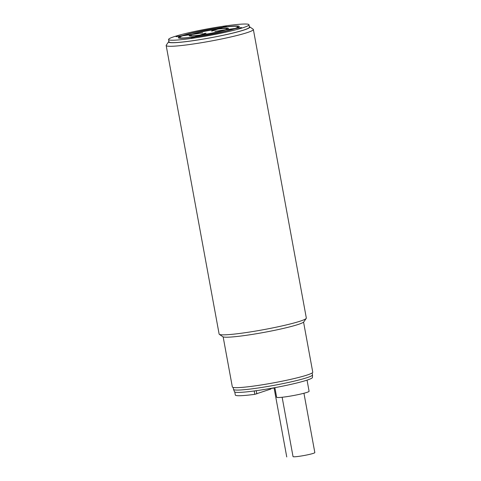 <?xml version="1.0" encoding="UTF-8"?>
<svg xmlns="http://www.w3.org/2000/svg" width="481" height="481" viewBox="0 0 481 481"><rect width="100%" height="100%" fill="white"/><g stroke="black" fill="none" stroke-linecap="round" stroke-linejoin="round"><path stroke-width="0.72" d="M312.506 374.933L312.464 377.435A39.652 3.319 169.6 0 1 308.038 379.798A39.652 3.319 -10.4 0 1 264.784 389.406A39.652 3.319 -10.4 0 1 234.475 391.75L233.55 389.424A40.145 3.361 -10.4 0 0 264.231 387.049A40.145 3.361 -10.4 0 0 308.026 377.32A40.145 3.361 169.6 0 0 312.506 374.933A40.145 3.361 169.6 0 0 312.5 374.873L312.151 372.955M233.183 387.445L233.532 389.369A40.145 3.361 -10.4 0 0 233.55 389.424M303.571 322.126L312.758 372.186A40.879 3.421 169.6 0 1 308.201 374.675A40.879 3.421 -10.4 0 1 263.269 384.638A40.879 3.421 -10.4 0 1 232.341 386.946L223.148 336.886M306.229 318.392L303.812 321.873A41.306 3.457 169.6 0 1 299.296 324.08A41.306 3.457 -10.4 0 1 255.567 333.874A41.306 3.457 -10.4 0 1 222.835 336.736L219.336 334.337A44.33 3.71 -10.4 0 0 254.461 331.265A44.33 3.71 -10.4 0 0 301.389 320.755A44.33 3.71 169.6 0 0 306.229 318.392A44.33 3.71 169.6 0 0 306.331 318.055L253.367 29.497A44.33 3.71 169.6 0 1 248.43 32.197A44.33 3.71 -10.4 0 1 199.711 43.001A44.33 3.71 -10.4 0 1 166.167 45.503L219.126 334.061A44.33 3.71 -10.4 0 0 219.336 334.337M168.927 41.426A41.306 3.457 -10.4 0 0 168.687 41.679L166.264 45.166A44.33 3.71 -10.4 0 0 166.167 45.503M249.344 26.671A41.306 3.457 169.6 0 1 249.657 26.822L253.156 29.215A44.33 3.71 169.6 0 1 253.367 29.497M249.657 26.822A41.306 3.457 169.6 0 1 245.25 29.6A41.306 3.457 -10.4 0 1 198.196 39.929A41.306 3.457 -10.4 0 1 168.687 41.679M249.435 27.158A40.879 3.421 169.6 0 1 244.877 29.648A40.879 3.421 -10.4 0 1 199.946 39.61A40.879 3.421 -10.4 0 1 169.011 41.913L168.572 39.502A40.879 3.421 -10.4 0 0 199.507 37.193A40.879 3.421 -10.4 0 0 244.432 27.237A40.879 3.421 169.6 0 0 248.99 24.741L249.435 27.158M168.572 39.502A40.879 3.421 -10.4 0 1 173.124 37.013A40.879 3.421 169.6 0 1 218.055 27.05A40.879 3.421 169.6 0 1 248.99 24.741M274.873 387.65L276.629 397.228A16.498 1.383 -10.4 0 0 289.117 396.296A16.498 1.383 -10.4 0 0 307.251 392.274A16.498 1.383 169.6 0 0 309.091 391.269L307.046 380.134M303.944 393.254L314.833 452.591A11.081 0.926 169.6 0 1 313.6 453.27A11.081 0.926 -10.4 0 1 301.419 455.97A11.081 0.926 -10.4 0 1 293.031 456.595L282.143 397.258M273.485 387.902L274.633 387.692M273.521 388.113L270.845 388.48M234.77 392.015L235.323 395.027A39.406 3.295 169.6 0 0 254.828 394.33L270.941 389.009L270.827 388.377M274.062 387.8L286.748 456.95L274.062 387.8M201.028 34.957L206.072 33.201L204.78 33.375L199.741 35.131A18.47 1.545 -10.4 0 1 192.346 34.446L202.687 32.888L193.019 34.211A18.47 1.545 -10.4 0 1 216.534 29.287L211.49 31.043L212.782 30.868L217.821 29.113A18.47 1.545 -10.4 0 1 225.21 29.798L214.875 31.355L224.543 30.032A18.47 1.545 -10.4 0 1 201.028 34.957M182.678 35.774L191.059 34.62A19.949 1.671 -10.4 0 0 199.068 35.366L194.691 36.887A29.551 2.471 -10.4 0 1 182.678 35.774M194.023 37.121L191.222 38.095L195.31 36.947A31.031 2.597 -10.4 0 0 235.498 28.529L241.54 27.561L236.171 28.295A31.031 2.597 -10.4 0 0 223.539 27.122L226.341 26.148L222.252 27.297A31.031 2.597 -10.4 0 0 182.065 35.714L176.022 36.682L181.391 35.949A31.031 2.597 -10.4 0 0 194.023 37.121M195.983 36.712L200.355 35.191A19.949 1.671 -10.4 0 0 225.829 29.858L234.211 28.704A29.551 2.471 -10.4 0 1 195.983 36.712M234.884 28.475L226.503 29.624A19.949 1.671 -10.4 0 0 218.494 28.878L222.865 27.357A29.551 2.471 -10.4 0 1 234.884 28.475M221.579 27.531L217.208 29.052A19.949 1.671 -10.4 0 0 191.733 34.392L183.351 35.54A29.551 2.471 -10.4 0 1 221.579 27.531M254.828 394.33L254.208 390.975M256.836 393.915L256.247 390.698"/></g></svg>
